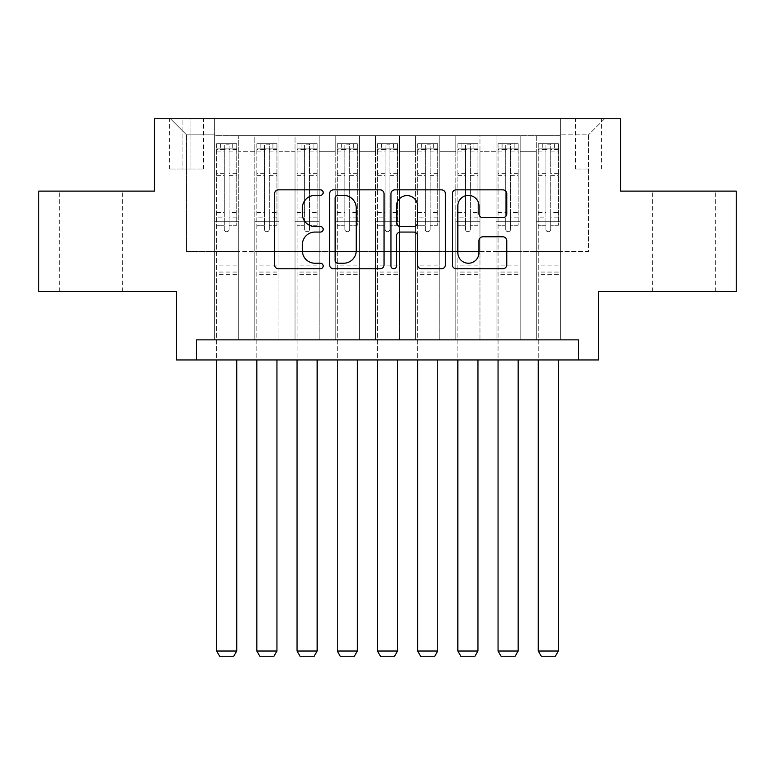 <?xml version="1.0" encoding="UTF-8"?>
<svg xmlns="http://www.w3.org/2000/svg" width="775" height="775" viewBox="0 0 775 775"><rect width="100%" height="100%" fill="white"/><g stroke="black" fill="none" stroke-linecap="round" stroke-linejoin="round"><path stroke-width="0.58" stroke-dasharray="3.88 2.91" d="M323.175 192.607A2.761 2.761 0 0 0 320.414 189.846L278.487 189.846A3.943 3.943 0 0 0 274.544 193.789L274.544 264.817A3.943 3.943 0 0 0 278.487 268.77L320.414 268.77A2.761 2.761 0 0 0 323.175 266.009A2.761 2.761 0 0 0 320.414 263.238L314.989 263.238A12.623 12.623 0 0 1 302.366 250.616L302.366 244.697A12.623 12.623 0 0 1 314.989 232.064L320.414 232.064A2.761 2.761 0 0 0 323.175 229.303A2.761 2.761 0 0 0 320.414 226.542L314.989 226.542A12.623 12.623 0 0 1 302.366 213.919L302.366 208A12.623 12.623 0 0 1 314.989 195.368L320.414 195.368A2.761 2.761 0 0 0 323.175 192.607M683.986 191.115L652.627 191.115L683.986 191.115M683.986 291.623L652.627 291.623L683.986 291.623M91.014 191.115L59.656 191.115L91.014 191.115M91.014 291.623L59.656 291.623L91.014 291.623M588.506 118.749L575.641 118.749L588.506 118.749M588.506 169.008L575.641 169.008L588.506 169.008M736.25 191.115L736.25 291.623L598.562 291.623L598.562 359.958L176.438 359.958L176.438 291.623L38.75 291.623L38.75 191.115L154.332 191.115L154.332 118.749L620.668 118.749L620.668 191.115L736.25 191.115M560.364 339.857L560.364 135.635L214.636 135.635L214.636 339.857L238.758 339.857L214.636 339.857L238.758 339.857L214.636 339.857L214.636 135.635L238.758 135.635L238.758 339.857L238.758 135.635L238.758 251.42L254.83 251.42L238.758 251.42L238.758 135.635L214.636 135.635L560.364 135.635L560.364 339.857L536.242 339.857L536.242 135.635L496.048 135.635L496.048 339.857L496.048 135.635L520.17 135.635L520.17 339.857L520.17 135.635L520.17 251.42L520.17 135.635L536.242 135.635L536.242 339.857L560.364 339.857L536.242 339.857L560.364 339.857L560.364 134.831L560.364 251.42L588.506 251.42L588.506 134.831L560.364 134.831L588.506 134.831L588.506 251.42L560.364 251.42L560.364 221.263L560.364 339.857M496.048 339.857L520.17 339.857L496.048 339.857L520.17 339.857L496.048 339.857L496.048 221.263L496.048 251.42L479.967 251.42L479.967 151.716L479.967 251.42L496.048 251.42L496.048 151.716L496.048 251.42L536.242 251.42L520.17 251.42L520.17 221.263L520.17 251.42L496.048 251.42L496.048 221.263L520.17 221.263L520.17 339.857L520.17 221.263L496.048 221.263L496.048 339.857M479.967 339.857L479.967 135.635L455.845 135.635L455.845 339.857L455.845 135.635L479.967 135.635L479.967 339.857L455.845 339.857L479.967 339.857L455.845 339.857L479.967 339.857L479.967 221.263L479.967 339.857M439.764 339.857L439.764 135.635L415.642 135.635L415.642 339.857L415.642 135.635L439.764 135.635L439.764 339.857L415.642 339.857L439.764 339.857L415.642 339.857L439.764 339.857L439.764 151.716L439.764 251.42L455.845 251.42L439.764 251.42L439.764 221.263L439.764 339.857M399.561 339.857L399.561 135.635L375.439 135.635L375.439 339.857L375.439 135.635L399.561 135.635L399.561 339.857L375.439 339.857L399.561 339.857L375.439 339.857L399.561 339.857L399.561 151.716L399.561 251.42L415.642 251.42L399.561 251.42L399.561 221.263L399.561 339.857M359.358 339.857L359.358 135.635L335.236 135.635L335.236 339.857L335.236 135.635L359.358 135.635L359.358 339.857L335.236 339.857L359.358 339.857L335.236 339.857L359.358 339.857L359.358 151.716L359.358 251.42L375.439 251.42L359.358 251.42L359.358 221.263L359.358 339.857M319.155 339.857L319.155 135.635L295.033 135.635L295.033 339.857L295.033 135.635L319.155 135.635L319.155 339.857L295.033 339.857L319.155 339.857L295.033 339.857L319.155 339.857L319.155 151.716L319.155 251.42L335.236 251.42L319.155 251.42L319.155 221.263L319.155 339.857M278.952 339.857L278.952 135.635L254.83 135.635L254.83 339.857L254.83 135.635L278.952 135.635L278.952 339.857L254.83 339.857L278.952 339.857L254.83 339.857L278.952 339.857L278.952 221.263L278.952 339.857M536.242 151.716L536.242 251.42L536.242 135.635L536.242 151.716L520.17 151.716L536.242 151.716M455.845 151.716L455.845 251.42L455.845 135.635L439.764 135.635L439.764 151.716L439.764 135.635L455.845 135.635L455.845 151.716L439.764 151.716L455.845 151.716M415.642 151.716L415.642 251.42L415.642 135.635L399.561 135.635L399.561 151.716L399.561 135.635L415.642 135.635L415.642 151.716L399.561 151.716L415.642 151.716M375.439 151.716L375.439 251.42L375.439 135.635L359.358 135.635L359.358 151.716L359.358 135.635L375.439 135.635L375.439 151.716L359.358 151.716L375.439 151.716M335.236 151.716L335.236 251.42L335.236 135.635L319.155 135.635L319.155 151.716L319.155 135.635L335.236 135.635L335.236 151.716L319.155 151.716L335.236 151.716M278.952 151.716L278.952 251.42L278.952 135.635L278.952 151.716L295.033 151.716L295.033 251.42L278.952 251.42L295.033 251.42L295.033 135.635L278.952 135.635L295.033 135.635L295.033 151.716L278.952 151.716M196.54 359.958L196.54 339.857L196.54 359.958L196.54 339.857L578.46 339.857L196.54 339.857L578.46 339.857L578.46 359.958M182.067 118.749L169.609 118.749L182.067 118.749L182.067 169.008L169.609 169.008L190.912 169.008L182.067 169.008L182.067 118.749M190.912 118.749L203.379 118.749L190.912 118.749L190.912 169.008L203.379 169.008L190.912 169.008L190.912 118.749M560.364 118.749L214.636 118.749L604.587 118.749L560.364 118.749L560.364 135.635L560.364 118.749M214.636 118.749L170.413 118.749L214.636 118.749L214.636 251.42L186.494 251.42L186.494 134.831L214.636 134.831L186.494 134.831L170.413 118.749L186.494 134.831L186.494 251.42L214.636 251.42L214.636 118.749M254.83 151.716L254.83 251.42L254.83 135.635L238.758 135.635L254.83 135.635L254.83 151.716L238.758 151.716L254.83 151.716M496.048 135.635L479.967 135.635L479.967 151.716L479.967 135.635L496.048 135.635L496.048 151.716L496.048 135.635M455.845 251.42L479.967 251.42L455.845 251.42L455.845 221.263L455.845 251.42M415.642 251.42L439.764 251.42L415.642 251.42L415.642 221.263L415.642 251.42M375.439 251.42L399.561 251.42L375.439 251.42L375.439 221.263L375.439 251.42M335.236 251.42L359.358 251.42L335.236 251.42L335.236 221.263L335.236 251.42M295.033 251.42L319.155 251.42L295.033 251.42L295.033 221.263L295.033 251.42M254.83 251.42L278.952 251.42L278.952 221.263L278.952 251.42L254.83 251.42L254.83 221.263L278.952 221.263L254.83 221.263L254.83 339.857L254.83 251.42M214.636 251.42L238.758 251.42L238.758 221.263L238.758 339.857L238.758 221.263L238.758 251.42L214.636 251.42L214.636 221.263L238.758 221.263L214.636 221.263L214.636 339.857L214.636 251.42M536.242 251.42L560.364 251.42L536.242 251.42L536.242 221.263L536.242 251.42M214.636 221.263L238.758 221.263L214.636 221.263M254.83 221.263L278.952 221.263L254.83 221.263M295.033 221.263L319.155 221.263L295.033 221.263L295.033 339.857L295.033 221.263L319.155 221.263L295.033 221.263M335.236 221.263L359.358 221.263L335.236 221.263L335.236 339.857L335.236 221.263L359.358 221.263L335.236 221.263M375.439 221.263L399.561 221.263L375.439 221.263L375.439 339.857L375.439 221.263L399.561 221.263L375.439 221.263M415.642 221.263L439.764 221.263L415.642 221.263L415.642 339.857L415.642 221.263L439.764 221.263L415.642 221.263M455.845 221.263L479.967 221.263L455.845 221.263L455.845 339.857L455.845 221.263L479.967 221.263L455.845 221.263M496.048 221.263L520.17 221.263L496.048 221.263M536.242 221.263L560.364 221.263L536.242 221.263L536.242 339.857L536.242 221.263L560.364 221.263L536.242 221.263M604.587 118.749L588.506 134.831L604.587 118.749M384.051 264.817L384.051 193.789A3.943 3.943 0 0 0 380.099 189.846L333.541 189.846A3.943 3.943 0 0 0 329.588 193.789L329.588 264.817A3.943 3.943 0 0 0 333.541 268.77L380.099 268.77A3.943 3.943 0 0 0 384.051 264.817M337.881 195.368A2.761 2.761 0 0 0 335.12 198.129L335.12 260.478A2.761 2.761 0 0 0 337.881 263.238L343.596 263.238A12.623 12.623 0 0 0 356.229 250.616L356.229 208A12.623 12.623 0 0 0 343.596 195.368L337.881 195.368M394.901 189.846L441.459 189.846A3.943 3.943 0 0 1 445.412 193.789L445.412 264.817A3.943 3.943 0 0 1 441.459 268.77L421.532 268.77A3.943 3.943 0 0 1 417.589 264.817L417.589 236.017A3.943 3.943 0 0 0 413.647 232.064L400.423 232.064A3.943 3.943 0 0 0 396.48 236.017L396.48 266.009A2.761 2.761 0 0 1 393.719 268.77A2.761 2.761 0 0 1 390.949 266.009L390.949 193.789A3.943 3.943 0 0 1 394.901 189.846M417.589 206.121A10.559 10.559 0 0 0 407.03 195.571A10.559 10.559 0 0 0 396.48 206.121L396.48 222.599A3.943 3.943 0 0 0 400.423 226.542L413.647 226.542A3.943 3.943 0 0 0 417.589 222.599L417.589 206.121M482.893 217.668L502.82 217.668A3.943 3.943 0 0 0 506.772 213.716L506.772 193.789A3.943 3.943 0 0 0 502.82 189.846L456.262 189.846A3.943 3.943 0 0 0 452.309 193.789L452.309 264.817A3.943 3.943 0 0 0 456.262 268.77L502.82 268.77A3.943 3.943 0 0 0 506.772 264.817L506.772 240.754A3.943 3.943 0 0 0 502.82 236.801L482.893 236.801A3.943 3.943 0 0 0 478.95 240.754L478.95 252.689A10.559 10.559 0 0 1 468.391 263.238A10.559 10.559 0 0 1 457.841 252.689L457.841 205.927A10.559 10.559 0 0 1 468.391 195.368A10.559 10.559 0 0 1 478.95 205.927L478.95 213.716A3.943 3.943 0 0 0 482.893 217.668M224.285 229.303A2.412 2.412 88.3 0 0 226.697 231.715A2.412 2.412 -91.7 0 1 224.285 229.303L224.285 225.273L224.285 229.303M232.723 143.675L232.723 148.907L236.743 148.907L236.743 143.675L216.642 143.675L216.642 651.019L236.743 651.019L236.743 359.958M216.642 143.675L216.642 359.958M236.743 148.907L236.743 225.273L229.109 225.273L229.109 229.303A2.412 2.412 -91.7 0 1 226.697 231.715A2.412 2.412 88.3 0 0 229.109 229.303L229.109 212.612L236.743 212.612M236.743 143.675L236.743 225.273L229.109 225.273L229.109 144.169L224.285 144.169L224.285 217.843L216.642 217.843M232.723 148.907L220.662 148.907L220.662 143.675M216.642 148.907L220.662 148.907M216.642 212.612L224.285 212.612L224.285 225.273L224.285 217.843M224.285 212.612L224.285 149.963C225.883 148.558 227.492 148.558 229.109 149.963L229.109 212.612M236.646 143.675L216.738 143.675L236.646 143.675M216.738 148.907L236.646 148.907L216.738 148.907M236.743 274.331L216.642 274.331M216.642 651.019L219.654 656.251L233.73 656.251L236.743 651.019M229.109 149.963L229.109 144.169M224.285 149.963L224.285 144.169L224.285 149.963M264.478 229.303A2.412 2.412 90.3 0 0 266.891 231.715A2.412 2.412 -89.7 0 1 264.478 229.303L264.478 225.273L264.478 229.303M272.926 143.675L272.926 148.907L276.946 148.907L276.946 143.675L256.845 143.675L256.845 651.019L276.946 651.019L276.946 359.958M256.845 143.675L256.845 359.958M276.946 148.907L276.946 225.273L269.303 225.273L269.303 229.303A2.412 2.412 -89.7 0 1 266.891 231.715A2.412 2.412 90.3 0 0 269.303 229.303L269.303 212.612L276.946 212.612M276.946 143.675L276.946 225.273L269.303 225.273L269.303 144.169L264.478 144.169L264.478 217.843L256.845 217.843M272.926 148.907L260.865 148.907L260.865 143.675M256.845 148.907L260.865 148.907M256.845 212.612L264.478 212.612L264.478 225.273L264.478 217.843M264.478 212.612L264.478 149.963C266.087 148.558 267.695 148.558 269.303 149.963L269.303 212.612M276.849 143.675L256.942 143.675L276.849 143.675M256.942 148.907L276.849 148.907L256.942 148.907M276.946 274.331L256.845 274.331M256.845 651.019L259.858 656.251L273.933 656.251L276.946 651.019M269.303 149.963L269.303 144.169M264.478 149.963L264.478 144.169L264.478 149.963M304.682 229.303A2.412 2.412 90.3 0 0 307.094 231.715A2.412 2.412 -89.7 0 1 304.682 229.303L304.682 225.273L304.682 229.303M313.129 143.675L313.129 148.907L317.149 148.907L317.149 143.675L297.048 143.675L297.048 651.019L317.149 651.019L317.149 359.958M297.048 143.675L297.048 359.958M317.149 148.907L317.149 225.273L309.506 225.273L309.506 229.303A2.412 2.412 -89.7 0 1 307.094 231.715A2.412 2.412 90.3 0 0 309.506 229.303L309.506 212.612L317.149 212.612M317.149 143.675L317.149 225.273L309.506 225.273L309.506 144.169L304.682 144.169L304.682 217.843L297.048 217.843M313.129 148.907L301.068 148.907L301.068 143.675M297.048 148.907L301.068 148.907M297.048 212.612L304.682 212.612L304.682 225.273L304.682 217.843M304.682 212.612L304.682 149.963C306.29 148.558 307.898 148.558 309.506 149.963L309.506 212.612M317.043 143.675L297.145 143.675L317.043 143.675M297.145 148.907L317.043 148.907L297.145 148.907M317.149 274.331L297.048 274.331M297.048 651.019L300.061 656.251L314.137 656.251L317.149 651.019M309.506 149.963L309.506 144.169M304.682 149.963L304.682 144.169L304.682 149.963M344.885 229.303A2.412 2.412 90.3 0 0 347.297 231.715A2.412 2.412 -89.7 0 1 344.885 229.303L344.885 225.273L344.885 229.303M353.332 143.675L353.332 148.907L357.353 148.907L357.353 143.675L337.251 143.675L337.251 651.019L357.353 651.019L357.353 359.958M337.251 143.675L337.251 359.958M357.353 148.907L357.353 225.273L349.709 225.273L349.709 229.303A2.412 2.412 -89.7 0 1 347.297 231.715A2.412 2.412 90.3 0 0 349.709 229.303L349.709 212.612L357.353 212.612M357.353 143.675L357.353 225.273L349.709 225.273L349.709 144.169L344.885 144.169L344.885 217.843L337.251 217.843M353.332 148.907L341.271 148.907L341.271 143.675M337.251 148.907L341.271 148.907M337.251 212.612L344.885 212.612L344.885 225.273L344.885 217.843M344.885 212.612L344.885 149.963C346.493 148.558 348.101 148.558 349.709 149.963L349.709 212.612M357.246 143.675L337.348 143.675L357.246 143.675M337.348 148.907L357.246 148.907L337.348 148.907M357.353 274.331L337.251 274.331M337.251 651.019L340.264 656.251L354.33 656.251L357.353 651.019M349.709 149.963L349.709 144.169M344.885 149.963L344.885 144.169L344.885 149.963M385.088 229.303A2.412 2.412 90.3 0 0 387.5 231.715A2.412 2.412 -89.7 0 1 385.088 229.303L385.088 225.273L385.088 229.303M393.526 143.675L393.526 148.907L397.546 148.907L397.546 143.675L377.454 143.675L377.454 651.019L397.546 651.019L397.546 359.958M377.454 143.675L377.454 359.958M397.546 148.907L397.546 225.273L389.912 225.273L389.912 229.303A2.412 2.412 -89.7 0 1 387.5 231.715A2.412 2.412 90.3 0 0 389.912 229.303L389.912 212.612L397.546 212.612M397.546 143.675L397.546 225.273L389.912 225.273L389.912 144.169L385.088 144.169L385.088 217.843L377.454 217.843M393.526 148.907L381.474 148.907L381.474 143.675M377.454 148.907L381.474 148.907M377.454 212.612L385.088 212.612L385.088 225.273L385.088 217.843M385.088 212.612L385.088 149.963C386.696 148.558 388.304 148.558 389.912 149.963L389.912 212.612M397.449 143.675L377.551 143.675L397.449 143.675M377.551 148.907L397.449 148.907L377.551 148.907M397.546 274.331L377.454 274.331M377.454 651.019L380.467 656.251L394.533 656.251L397.546 651.019M389.912 149.963L389.912 144.169M385.088 149.963L385.088 144.169L385.088 149.963M425.291 229.303A2.412 2.412 90.3 0 0 427.703 231.715A2.412 2.412 -89.7 0 1 425.291 229.303L425.291 225.273L425.291 229.303M433.729 143.675L433.729 148.907L437.749 148.907L437.749 143.675L417.647 143.675L417.647 651.019L437.749 651.019L437.749 359.958M417.647 143.675L417.647 359.958M437.749 148.907L437.749 225.273L430.115 225.273L430.115 229.303A2.412 2.412 -89.7 0 1 427.703 231.715A2.412 2.412 90.3 0 0 430.115 229.303L430.115 212.612L437.749 212.612M437.749 143.675L437.749 225.273L430.115 225.273L430.115 144.169L425.291 144.169L425.291 217.843L417.647 217.843M433.729 148.907L421.668 148.907L421.668 143.675M417.647 148.907L421.668 148.907M417.647 212.612L425.291 212.612L425.291 225.273L425.291 217.843M425.291 212.612L425.291 149.963C426.889 148.558 428.498 148.558 430.115 149.963L430.115 212.612M437.652 143.675L417.754 143.675L437.652 143.675M417.754 148.907L437.652 148.907L417.754 148.907M437.749 274.331L417.647 274.331M417.647 651.019L420.67 656.251L434.736 656.251L437.749 651.019M430.115 149.963L430.115 144.169M425.291 149.963L425.291 144.169L425.291 149.963M465.494 229.303A2.412 2.412 90.3 0 0 467.906 231.715A2.412 2.412 -89.7 0 1 465.494 229.303L465.494 225.273L465.494 229.303M473.932 143.675L473.932 148.907L477.952 148.907L477.952 143.675L457.851 143.675L457.851 651.019L477.952 651.019L477.952 359.958M457.851 143.675L457.851 359.958M477.952 148.907L477.952 225.273L470.318 225.273L470.318 229.303A2.412 2.412 -89.7 0 1 467.906 231.715A2.412 2.412 90.3 0 0 470.318 229.303L470.318 212.612L477.952 212.612M477.952 143.675L477.952 225.273L470.318 225.273L470.318 144.169L465.494 144.169L465.494 217.843L457.851 217.843M473.932 148.907L461.871 148.907L461.871 143.675M457.851 148.907L461.871 148.907M457.851 212.612L465.494 212.612L465.494 225.273L465.494 217.843M465.494 212.612L465.494 149.963C467.093 148.558 468.701 148.558 470.318 149.963L470.318 212.612M477.855 143.675L457.957 143.675L477.855 143.675M457.957 148.907L477.855 148.907L457.957 148.907M477.952 274.331L457.851 274.331M457.851 651.019L460.863 656.251L474.939 656.251L477.952 651.019M470.318 149.963L470.318 144.169M465.494 149.963L465.494 144.169L465.494 149.963M505.697 229.303A2.412 2.412 90.3 0 0 508.109 231.715A2.412 2.412 -89.7 0 1 505.697 229.303L505.697 225.273L505.697 229.303M514.135 143.675L514.135 148.907L518.155 148.907L518.155 143.675L498.054 143.675L498.054 651.019L518.155 651.019L518.155 359.958M498.054 143.675L498.054 359.958M518.155 148.907L518.155 225.273L510.522 225.273L510.522 229.303A2.412 2.412 -89.7 0 1 508.109 231.715A2.412 2.412 90.3 0 0 510.522 229.303L510.522 212.612L518.155 212.612M518.155 143.675L518.155 225.273L510.522 225.273L510.522 144.169L505.697 144.169L505.697 217.843L498.054 217.843M514.135 148.907L502.074 148.907L502.074 143.675M498.054 148.907L502.074 148.907M498.054 212.612L505.697 212.612L505.697 225.273L505.697 217.843M505.697 212.612L505.697 149.963C507.296 148.558 508.904 148.558 510.522 149.963L510.522 212.612M518.058 143.675L498.151 143.675L518.058 143.675M498.151 148.907L518.058 148.907L498.151 148.907M518.155 274.331L498.054 274.331M498.054 651.019L501.067 656.251L515.143 656.251L518.155 651.019M510.522 149.963L510.522 144.169M505.697 149.963L505.697 144.169L505.697 149.963M545.891 229.303A2.412 2.412 90.3 0 0 548.303 231.715A2.412 2.412 -89.7 0 1 545.891 229.303L545.891 225.273L545.891 229.303M554.338 143.675L554.338 148.907L558.358 148.907L558.358 143.675L538.257 143.675L538.257 651.019L558.358 651.019L558.358 359.958M538.257 143.675L538.257 359.958M558.358 148.907L558.358 225.273L550.715 225.273L550.715 229.303A2.412 2.412 -89.7 0 1 548.303 231.715A2.412 2.412 90.3 0 0 550.715 229.303L550.715 212.612L558.358 212.612M558.358 143.675L558.358 225.273L550.715 225.273L550.715 144.169L545.891 144.169L545.891 217.843L538.257 217.843M554.338 148.907L542.277 148.907L542.277 143.675M538.257 148.907L542.277 148.907M538.257 212.612L545.891 212.612L545.891 225.273L545.891 217.843M545.891 212.612L545.891 149.963C547.499 148.558 549.107 148.558 550.715 149.963L550.715 212.612M558.262 143.675L538.354 143.675L558.262 143.675M538.354 148.907L558.262 148.907L538.354 148.907M558.358 274.331L538.257 274.331M538.257 651.019L541.27 656.251L555.346 656.251L558.358 651.019M550.715 149.963L550.715 144.169M545.891 149.963L545.891 144.169L545.891 149.963M496.048 151.716L479.967 151.716L496.048 151.716M224.285 225.273L216.642 225.273L224.285 225.273M236.743 265.893L216.642 265.893M236.743 217.843L229.109 217.843M224.285 173.28L216.642 173.28M236.743 173.28L229.109 173.28M216.642 175.625L224.285 175.625M229.109 175.625L236.743 175.625M224.285 149.546L216.642 149.546M216.642 151.89L224.285 151.89M236.743 149.546L229.109 149.546M229.109 151.89L236.743 151.89M236.743 272.064L216.642 272.064M264.478 225.273L256.845 225.273L264.478 225.273M276.946 265.893L256.845 265.893M276.946 217.843L269.303 217.843M264.478 173.28L256.845 173.28M276.946 173.28L269.303 173.28M256.845 175.625L264.478 175.625M269.303 175.625L276.946 175.625M264.478 149.546L256.845 149.546M256.845 151.89L264.478 151.89M276.946 149.546L269.303 149.546M269.303 151.89L276.946 151.89M276.946 272.064L256.845 272.064M304.682 225.273L297.048 225.273L304.682 225.273M317.149 265.893L297.048 265.893M317.149 217.843L309.506 217.843M304.682 173.28L297.048 173.28M317.149 173.28L309.506 173.28M297.048 175.625L304.682 175.625M309.506 175.625L317.149 175.625M304.682 149.546L297.048 149.546M297.048 151.89L304.682 151.89M317.149 149.546L309.506 149.546M309.506 151.89L317.149 151.89M317.149 272.064L297.048 272.064M344.885 225.273L337.251 225.273L344.885 225.273M357.353 265.893L337.251 265.893M357.353 217.843L349.709 217.843M344.885 173.28L337.251 173.28M357.353 173.28L349.709 173.28M337.251 175.625L344.885 175.625M349.709 175.625L357.353 175.625M344.885 149.546L337.251 149.546M337.251 151.89L344.885 151.89M357.353 149.546L349.709 149.546M349.709 151.89L357.353 151.89M357.353 272.064L337.251 272.064M385.088 225.273L377.454 225.273L385.088 225.273M397.546 265.893L377.454 265.893M397.546 217.843L389.912 217.843M385.088 173.28L377.454 173.28M397.546 173.28L389.912 173.28M377.454 175.625L385.088 175.625M389.912 175.625L397.546 175.625M385.088 149.546L377.454 149.546M377.454 151.89L385.088 151.89M397.546 149.546L389.912 149.546M389.912 151.89L397.546 151.89M397.546 272.064L377.454 272.064M425.291 225.273L417.647 225.273L425.291 225.273M437.749 265.893L417.647 265.893M437.749 217.843L430.115 217.843M425.291 173.28L417.647 173.28M437.749 173.28L430.115 173.28M417.647 175.625L425.291 175.625M430.115 175.625L437.749 175.625M425.291 149.546L417.647 149.546M417.647 151.89L425.291 151.89M437.749 149.546L430.115 149.546M430.115 151.89L437.749 151.89M437.749 272.064L417.647 272.064M465.494 225.273L457.851 225.273L465.494 225.273M477.952 265.893L457.851 265.893M477.952 217.843L470.318 217.843M465.494 173.28L457.851 173.28M477.952 173.28L470.318 173.28M457.851 175.625L465.494 175.625M470.318 175.625L477.952 175.625M465.494 149.546L457.851 149.546M457.851 151.89L465.494 151.89M477.952 149.546L470.318 149.546M470.318 151.89L477.952 151.89M477.952 272.064L457.851 272.064M505.697 225.273L498.054 225.273L505.697 225.273M518.155 265.893L498.054 265.893M518.155 217.843L510.522 217.843M505.697 173.28L498.054 173.28M518.155 173.28L510.522 173.28M498.054 175.625L505.697 175.625M510.522 175.625L518.155 175.625M505.697 149.546L498.054 149.546M498.054 151.89L505.697 151.89M518.155 149.546L510.522 149.546M510.522 151.89L518.155 151.89M518.155 272.064L498.054 272.064M545.891 225.273L538.257 225.273L545.891 225.273M558.358 265.893L538.257 265.893M558.358 217.843L550.715 217.843M545.891 173.28L538.257 173.28M558.358 173.28L550.715 173.28M538.257 175.625L545.891 175.625M550.715 175.625L558.358 175.625M545.891 149.546L538.257 149.546M538.257 151.89L545.891 151.89M558.358 149.546L550.715 149.546M550.715 151.89L558.358 151.89M558.358 272.064L538.257 272.064M652.627 291.623L652.627 191.115M59.656 291.623L59.656 191.115M575.641 169.008L575.641 118.749M169.609 169.008L169.609 118.749M203.379 169.008L203.379 118.749M601.371 169.008L601.371 118.749M122.372 291.623L122.372 191.115M715.344 291.623L715.344 191.115"/><path stroke-width="1.16" d="M323.175 192.607A2.761 2.761 0 0 0 320.414 189.846L278.487 189.846A3.943 3.943 0 0 0 274.544 193.789L274.544 264.817A3.943 3.943 0 0 0 278.487 268.77L320.414 268.77A2.761 2.761 0 0 0 323.175 266.009A2.761 2.761 0 0 0 320.414 263.238L314.989 263.238A12.623 12.623 0 0 1 302.366 250.616L302.366 244.697A12.623 12.623 0 0 1 314.989 232.064L320.414 232.064A2.761 2.761 0 0 0 323.175 229.303A2.761 2.761 0 0 0 320.414 226.542L314.989 226.542A12.623 12.623 0 0 1 302.366 213.919L302.366 208A12.623 12.623 0 0 1 314.989 195.368L320.414 195.368A2.761 2.761 0 0 0 323.175 192.607M502.82 217.668A3.943 3.943 0 0 0 506.772 213.716L506.772 193.789A3.943 3.943 0 0 0 502.82 189.846L456.262 189.846A3.943 3.943 0 0 0 452.309 193.789L452.309 264.817A3.943 3.943 0 0 0 456.262 268.77L502.82 268.77A3.943 3.943 0 0 0 506.772 264.817L506.772 240.754A3.943 3.943 0 0 0 502.82 236.801L482.893 236.801A3.943 3.943 0 0 0 478.95 240.754L478.95 252.689A10.559 10.559 0 0 1 468.391 263.238A10.559 10.559 0 0 1 457.841 252.689L457.841 205.927A10.559 10.559 0 0 1 468.391 195.368A10.559 10.559 0 0 1 478.95 205.927L478.95 213.716A3.943 3.943 0 0 0 482.893 217.668L502.82 217.668M578.46 359.958L598.562 359.958L598.562 291.623L736.25 291.623L736.25 191.115L620.668 191.115L620.668 118.749L154.332 118.749L154.332 191.115L38.75 191.115L38.75 291.623L176.438 291.623L176.438 359.958L578.46 359.958L578.46 339.857L196.54 339.857L196.54 359.958M384.051 193.789A3.943 3.943 0 0 0 380.099 189.846L333.541 189.846A3.943 3.943 0 0 0 329.588 193.789L329.588 264.817A3.943 3.943 0 0 0 333.541 268.77L380.099 268.77A3.943 3.943 0 0 0 384.051 264.817L384.051 193.789M394.901 189.846L441.459 189.846A3.943 3.943 0 0 1 445.412 193.789L445.412 264.817A3.943 3.943 0 0 1 441.459 268.77L421.532 268.77A3.943 3.943 0 0 1 417.589 264.817L417.589 236.017A3.943 3.943 0 0 0 413.647 232.064L400.423 232.064A3.943 3.943 0 0 0 396.48 236.017L396.48 266.009A2.761 2.761 0 0 1 393.719 268.77A2.761 2.761 0 0 1 390.949 266.009L390.949 193.789A3.943 3.943 0 0 1 394.901 189.846M337.881 195.368A2.761 2.761 0 0 0 335.12 198.129L335.12 260.478A2.761 2.761 0 0 0 337.881 263.238L343.596 263.238A12.623 12.623 0 0 0 356.229 250.616L356.229 208A12.623 12.623 0 0 0 343.596 195.368L337.881 195.368M417.589 206.121A10.559 10.559 0 0 0 407.03 195.571A10.559 10.559 0 0 0 396.48 206.121L396.48 222.599A3.943 3.943 0 0 0 400.423 226.542L413.647 226.542A3.943 3.943 0 0 0 417.589 222.599L417.589 206.121M236.743 359.958L236.743 651.019L216.642 651.019L216.642 359.958M236.743 651.019L233.73 656.251L219.654 656.251L216.642 651.019M276.946 359.958L276.946 651.019L256.845 651.019L256.845 359.958M276.946 651.019L273.933 656.251L259.858 656.251L256.845 651.019M317.149 359.958L317.149 651.019L297.048 651.019L297.048 359.958M317.149 651.019L314.137 656.251L300.061 656.251L297.048 651.019M357.353 359.958L357.353 651.019L337.251 651.019L337.251 359.958M357.353 651.019L354.33 656.251L340.264 656.251L337.251 651.019M397.546 359.958L397.546 651.019L377.454 651.019L377.454 359.958M397.546 651.019L394.533 656.251L380.467 656.251L377.454 651.019M437.749 359.958L437.749 651.019L417.647 651.019L417.647 359.958M437.749 651.019L434.736 656.251L420.67 656.251L417.647 651.019M477.952 359.958L477.952 651.019L457.851 651.019L457.851 359.958M477.952 651.019L474.939 656.251L460.863 656.251L457.851 651.019M518.155 359.958L518.155 651.019L498.054 651.019L498.054 359.958M518.155 651.019L515.143 656.251L501.067 656.251L498.054 651.019M558.358 359.958L558.358 651.019L538.257 651.019L538.257 359.958M558.358 651.019L555.346 656.251L541.27 656.251L538.257 651.019"/></g></svg>

